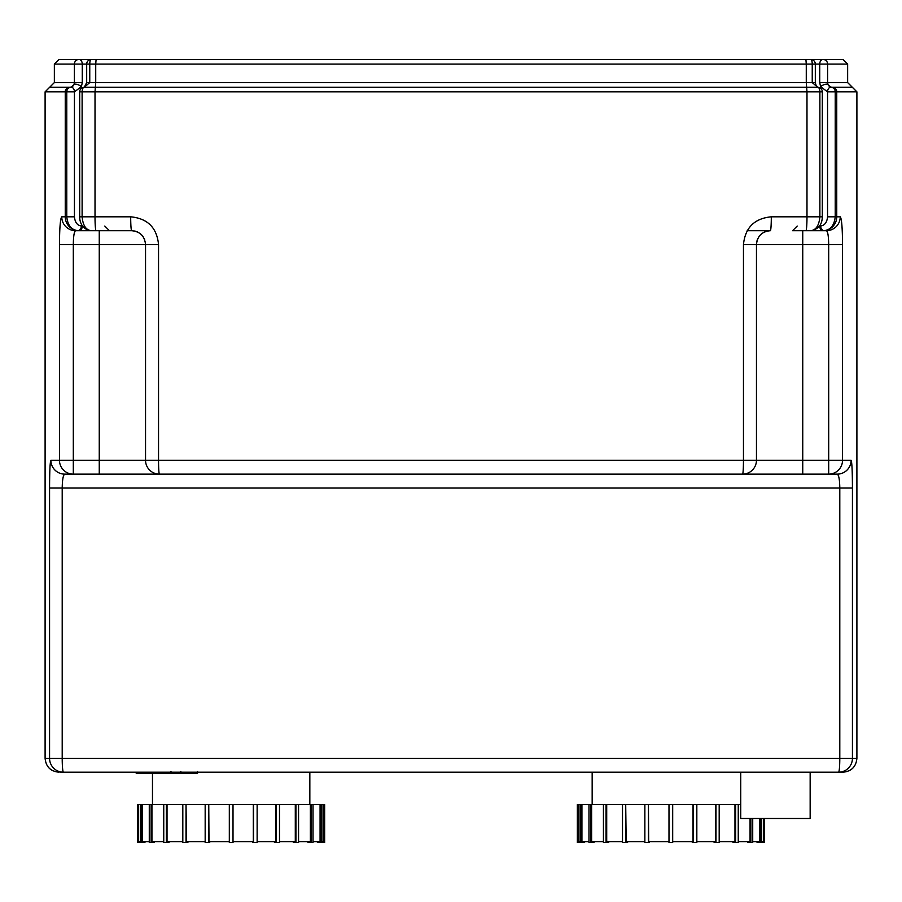 <?xml version="1.0" encoding="UTF-8"?>
<svg xmlns="http://www.w3.org/2000/svg" width="902" height="902" viewBox="0 0 902 902"><rect width="100%" height="100%" fill="white"/><g stroke="black" fill="none" stroke-linecap="round" stroke-linejoin="round"><path stroke-width="1.35" d="M649.395 841.622L649.395 842.547L644.862 842.547L644.862 804.595L648.437 804.595L648.437 842.547M668.991 841.622L648.673 841.622L648.437 804.595M627.567 841.622L627.567 842.547L622.504 842.547L622.504 804.595L625.706 804.595L625.706 842.547M644.862 841.622L626.168 841.622L625.706 804.595M608.681 841.622L608.681 842.547L603.438 842.547L603.438 804.595L606.054 804.595L606.054 842.547M622.504 841.622L606.708 841.622L606.708 804.595L606.054 804.595M594.023 841.622L594.023 842.547L588.972 842.547L588.972 804.595L590.821 804.595L590.821 842.547M603.438 841.622L591.622 841.622L591.622 804.595L590.821 804.595M584.609 841.622L584.609 842.547L580.076 842.547L580.076 804.595L581.035 804.595L581.035 842.547M588.972 841.622L581.925 841.622L581.925 804.595L581.035 804.595M580.076 841.622L578.295 841.622L578.295 804.595L577.348 804.595L577.348 842.547L580.076 842.547M577.37 804.595L577.37 842.547M757.071 841.622L757.071 842.547L764.332 842.547L764.321 818.486L764.332 842.547M761.615 841.622L763.385 841.622L763.385 818.486M760.657 842.547L760.657 818.486M761.615 818.486L761.615 842.547M752.719 841.622L759.755 841.622L759.755 818.486M747.657 841.622L747.657 842.547L752.719 842.547L752.719 818.486M750.87 842.547L750.87 818.486M738.253 841.622L750.069 841.622L750.069 818.486M733.01 841.622L733.01 842.547L738.253 842.547L738.253 804.595L734.972 804.595L734.972 841.622L719.187 841.622M735.626 842.547L735.626 804.595M714.125 841.622L714.125 842.547L719.187 842.547L719.187 804.595L715.511 804.595L715.511 841.622L696.829 841.622M715.974 842.547L715.974 804.595M692.285 841.622L692.285 842.547L696.829 842.547L696.829 804.595L693.007 804.595L693.007 841.622L672.689 841.622M693.243 842.547L693.243 804.595M648.673 804.595L693.007 804.595M696.829 804.595L715.511 804.595M719.187 804.595L734.972 804.595M738.253 804.595L740.734 804.595M578.295 804.595L580.076 804.595M581.925 804.595L588.972 804.595M591.622 804.595L603.438 804.595M606.708 804.595L622.504 804.595M668.991 804.595L668.991 842.547L672.689 842.547L672.689 804.595M626.168 804.595L644.862 804.595M756.462 335.296L756.462 267.725M77.493 230.698L131.647 230.698C140.092 231.521 144.715 236.155 145.538 244.577L145.538 460.257A13.88 13.88 0 0 0 159.417 474.136A13.88 13.88 0 0 1 145.538 460.257L50.884 460.257C50.061 461.824 49.621 471.081 49.565 488.027L49.565 758.323L45.1 758.323L45.1 91.846L65.248 91.846A4.623 4.611 -90 0 1 69.86 87.212L49.723 87.212L54.357 82.589L74.392 82.589L73.998 84.619L71.168 87.212A4.623 3.27 90 0 1 74.438 91.846L66.771 91.846L66.771 216.807C67.673 225.207 71.303 229.818 77.673 230.619L109.435 230.698L104.801 226.064M824.507 230.698L795.553 230.698M209.715 841.622L209.715 842.547L205.171 842.547L205.171 804.595L208.757 804.595L208.757 842.547M229.311 841.622L208.993 841.622L208.757 804.595M187.875 841.622L187.875 842.547L182.813 842.547L182.813 804.595L186.026 804.595L186.026 842.547M205.171 841.622L186.488 841.622L186.026 804.595M168.99 841.622L168.99 842.547L163.747 842.547L163.747 804.595L166.374 804.595L166.374 842.547M182.813 841.622L167.028 841.622L167.028 804.595L166.374 804.595M154.343 841.622L154.343 842.547L149.281 842.547L149.281 804.595L151.13 804.595L151.13 842.547M163.747 841.622L151.931 841.622L151.931 804.595L151.13 804.595M144.929 841.622L144.929 842.547L140.385 842.547L140.385 804.595L141.343 804.595L141.343 842.547M149.281 841.622L142.245 841.622L142.245 804.595L141.343 804.595M140.385 841.622L138.615 841.622L138.615 804.595L137.668 804.595L137.679 842.547L140.385 842.547M317.391 841.622L317.391 842.547L324.652 842.547L324.652 804.595L323.705 804.595L323.705 841.622L321.924 841.622M324.63 842.547L324.63 804.595M321.924 842.547L321.924 804.595L320.075 804.595L320.075 841.622L313.028 841.622M320.965 842.547L320.965 804.595M307.977 841.622L307.977 842.547L313.028 842.547L313.028 804.595L310.378 804.595L310.378 841.622L298.562 841.622M311.179 842.547L311.179 804.595M293.319 841.622L293.319 842.547L298.562 842.547L298.562 804.595L295.292 804.595L295.292 841.622L279.496 841.622M295.946 842.547L295.946 804.595M274.433 841.622L274.433 842.547L279.496 842.547L279.496 804.595L275.832 804.595L275.832 841.622L257.138 841.622M276.294 842.547L276.294 804.595M252.605 841.622L252.605 842.547L257.138 842.547L257.138 804.595L253.327 804.595L253.327 841.622L233.009 841.622M253.563 842.547L253.563 804.595M208.993 804.595L253.327 804.595M257.138 804.595L275.832 804.595M279.496 804.595L295.292 804.595M298.562 804.595L310.378 804.595M313.028 804.595L320.075 804.595M321.924 804.595L323.705 804.595M138.615 804.595L140.385 804.595M142.245 804.595L149.281 804.595M151.931 804.595L163.747 804.595M167.028 804.595L182.813 804.595M229.311 804.595L229.311 842.547L233.009 842.547L233.009 804.595M186.488 804.595L205.171 804.595M747.194 230.698L770.353 230.698A13.88 0.958 90 0 0 771.311 216.807C754.444 218.419 745.153 227.676 743.462 244.577L743.462 460.257A13.88 0.879 90 0 1 742.583 474.136A13.88 13.88 0 0 0 756.462 460.257L756.462 244.577C757.308 236.121 761.942 231.498 770.353 230.698M106.447 230.698L91.305 230.698C85.994 230.134 82.928 225.5 82.116 216.807L82.116 91.846L79.692 91.846L79.692 216.807L95.014 216.807L95.014 91.846L806.986 91.846L806.625 87.212L84.314 87.212L89.76 82.589L89.76 64.076L86.682 64.076L86.682 82.589L95.725 82.589L95.014 91.846L82.116 91.846A4.623 2.199 -90 0 1 84.314 87.212A4.623 4.623 0 0 0 79.692 91.846M81.406 226.064L82.274 226.064A4.623 3.27 90 0 1 79.004 230.698L75.588 230.698A13.88 13.834 90 0 1 61.753 216.807C60.344 218.408 59.588 227.665 59.464 244.577L59.464 460.257A13.88 13.846 90 0 0 73.31 474.136L837.248 474.136A13.88 13.868 -90 0 0 851.116 460.257L842.536 460.257L842.536 244.577C842.423 227.721 841.656 218.464 840.247 216.807L835.229 216.807L835.229 91.846L827.562 91.846A4.623 3.27 -90 0 1 830.832 87.212L828.002 84.619A4.623 1.748 155.8 0 0 824.8 84.45A4.623 1.748 155.8 0 0 820.583 86.648L827.562 91.846L827.562 216.807L835.229 216.807C834.327 225.207 830.697 229.818 824.327 230.619L822.996 230.698A4.623 3.27 -90 0 1 819.726 226.064L819.422 226.064M82.274 226.064L81.417 226.019A4.623 3.258 -83.7 0 1 77.673 230.619A13.88 13.823 -90 0 1 65.248 216.807L74.438 216.807L74.438 91.846L81.417 86.648A4.623 1.748 -155.8 0 0 77.2 84.45A4.623 1.748 -155.8 0 0 73.998 84.619A4.623 4.611 -90 0 1 69.86 87.212L71.168 87.212A4.623 4.386 90 0 0 66.771 91.846L65.248 91.846L65.248 216.807L61.753 216.807M92.049 59.453L79.004 59.453A4.623 4.611 90 0 0 74.392 64.076L86.682 64.076A4.623 4.623 0 0 1 91.305 59.453L106.447 59.453M79.004 59.453L58.98 59.453L54.357 64.076L74.392 64.076L74.392 82.589L82.274 82.589L82.274 64.076A4.623 3.27 90 0 0 79.004 59.453M96.086 59.453L91.305 59.453A4.623 1.545 -90 0 0 89.76 64.076L95.725 64.076L96.086 59.453L810.695 59.453A4.623 1.545 90 0 1 812.24 64.076L812.24 82.589L817.686 87.212L806.625 87.212L806.275 82.589L95.725 82.589L95.725 64.076L806.275 64.076L805.914 59.453M810.695 59.453A4.623 4.623 0 0 1 815.318 64.076L806.275 64.076L806.275 82.589L815.318 82.589L815.318 64.076L847.643 64.076L843.02 59.453L792.565 59.453M814.314 59.453L700.572 59.453M77.493 59.453L201.428 59.453M805.914 230.698A13.88 1.071 -90 0 0 806.986 216.807L819.884 216.807C819.072 225.5 816.006 230.134 810.695 230.698C818.272 229.435 822.139 224.801 822.308 216.807L822.308 91.846L819.884 91.846L819.884 216.807L822.308 216.807M797.199 226.064L792.565 230.698L809.951 230.698M847.643 64.076L847.643 82.589L852.277 87.212L832.14 87.212A4.623 4.611 -90 0 1 828.002 84.619L827.608 82.589L819.726 82.589L820.583 86.648M832.14 87.212L830.832 87.212A4.623 4.386 -90 0 1 835.229 91.846L836.752 91.846A4.623 4.611 -90 0 0 832.14 87.212M289.136 87.212L409.35 87.212M827.562 216.807C826.999 222.411 824.676 225.477 820.583 226.019A4.623 3.258 83.7 0 0 824.327 230.619A13.88 13.823 90 0 0 836.752 216.807L836.752 91.846L856.9 91.846L856.9 758.323L852.435 758.323L852.435 488.027C852.379 471.103 851.939 461.847 851.116 460.257M131.647 230.698A13.88 0.958 -90 0 1 130.689 216.807L95.014 216.807A13.88 1.071 90 0 0 96.086 230.698L131.647 230.698M159.417 474.136A13.88 0.879 -90 0 1 158.538 460.257L158.538 244.577C156.903 227.721 147.612 218.464 130.689 216.807M79.692 216.807C79.556 222.422 82.713 229.987 91.305 230.698L96.086 230.698M50.884 460.257A13.88 13.868 90 0 0 64.752 474.136L73.31 474.136L73.31 244.577C73.423 236.121 74.189 231.498 75.588 230.698L99.254 230.698L99.254 244.577L145.538 244.577L145.538 460.257L802.746 460.257L802.746 474.136M60.231 772.202L63.433 772.202A13.88 1.229 -90 0 1 62.204 758.323L62.204 488.027C62.339 479.548 63.196 474.926 64.752 474.136L73.31 474.136M822.996 230.698L826.412 230.698C827.822 231.521 828.577 236.144 828.69 244.577L828.69 474.136A13.88 13.846 -90 0 0 842.536 460.257L802.746 460.257L802.746 244.577L842.536 244.577M826.412 230.698A13.88 13.834 -90 0 0 840.247 216.807M769.789 230.709A13.88 13.88 0 0 0 769.203 230.743M768.391 230.833A13.88 13.88 0 0 0 767.072 231.092M766.204 231.329A13.88 13.88 0 0 0 764.524 231.983M757.793 238.647A13.88 13.88 0 0 0 757.33 239.752M756.992 240.789A13.88 13.88 0 0 0 756.778 241.668M59.464 244.577L99.254 244.577L99.254 474.136L837.248 474.136C838.804 474.937 839.661 479.56 839.796 488.027L839.796 758.323A13.88 1.229 90 0 1 838.567 772.202L843.02 772.202C851.454 771.379 856.077 766.756 856.9 758.323M63.433 772.202L838.567 772.202A13.88 13.868 -90 0 0 852.435 758.323L49.565 758.323A13.88 13.868 90 0 0 63.433 772.202M144.748 239.966A13.88 13.88 0 0 0 144.196 238.624M143.643 237.587A13.88 13.88 0 0 0 140.971 234.294M137.905 232.186A13.88 13.88 0 0 0 136.619 231.611M135.571 231.262A13.88 13.88 0 0 0 134.511 230.991M740.734 772.202L740.734 818.486L810.154 818.486L810.154 772.202M170.027 772.202L170.027 773.318L136.213 773.318L136.213 772.202M141.028 773.318L141.028 772.202M141.806 773.318L141.806 772.202M147.86 773.318L147.86 772.202M151.525 773.318L151.525 772.202M153.114 773.318L153.114 772.202M157.805 773.318L157.805 772.202M197.11 773.318L181.956 773.318M196.399 773.318L196.399 772.202M179.712 772.202L179.712 773.318L170.985 773.318L170.985 771.436M175.033 773.318L175.033 772.202M164.356 773.318L164.356 772.202M81.417 226.019C77.324 225.477 75.001 222.411 74.438 216.807M81.417 86.648L82.274 82.589M819.726 82.589L819.726 64.076A4.623 3.27 -90 0 1 822.996 59.453A4.623 4.611 -90 0 1 827.608 64.076L827.608 82.589L847.643 82.589M822.308 91.846A4.623 4.623 0 0 0 817.686 87.212A4.623 2.199 90 0 1 819.884 91.846L806.986 91.846L806.986 216.807L771.311 216.807M820.583 226.019L819.726 226.064M158.538 244.577L145.538 244.577M802.746 230.698L802.746 244.577L743.462 244.577M852.435 488.027L49.565 488.027M163.995 773.318L163.995 772.202M184.786 773.318L184.786 772.202M181.257 773.318L181.257 772.202M191.021 773.318L191.021 772.202M171.098 773.318L171.098 772.202M167.186 773.318L167.186 772.202M137.668 842.547L137.668 804.595M592.163 804.595L592.163 772.202M152.472 773.318L152.472 804.595M309.837 772.202L309.837 804.595M86.682 82.589L84.314 87.212M54.357 64.076L54.357 82.589M817.686 87.212C816.908 87.629 816.13 86.096 815.318 82.589M856.9 91.846L852.277 87.212M45.1 91.846L49.723 87.212M45.1 758.323C45.923 766.756 50.546 771.379 58.98 772.202M197.538 773.318L197.538 771.436M180.828 773.318L180.828 771.436"/></g></svg>
